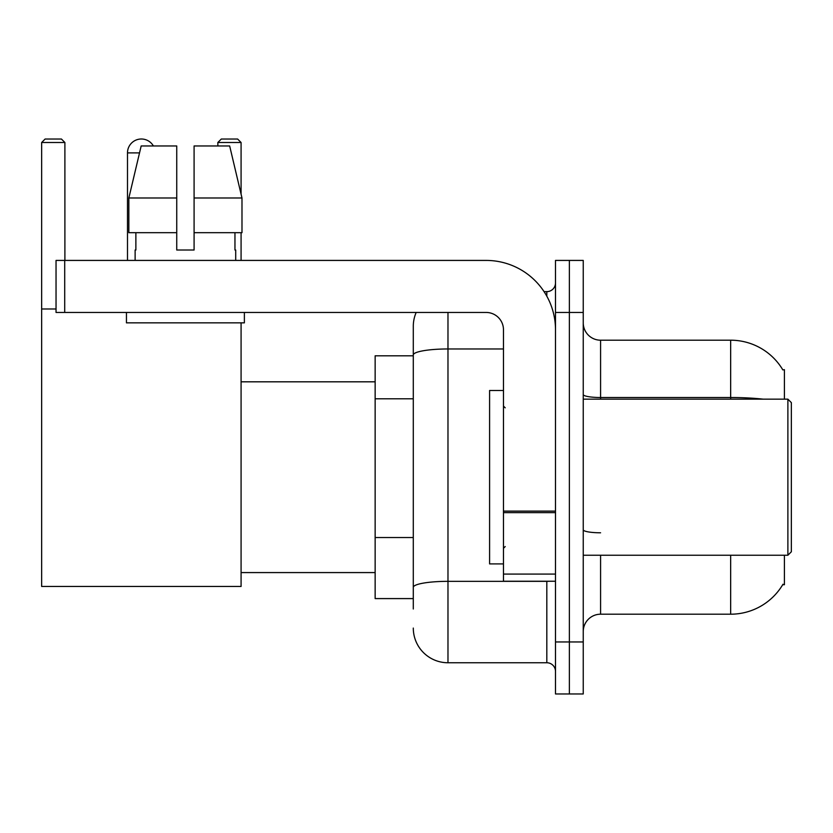 <?xml version="1.0" encoding="UTF-8"?>
<svg xmlns="http://www.w3.org/2000/svg" width="833" height="833" viewBox="0 0 833 833"><rect width="100%" height="100%" fill="white"/><g stroke="black" fill="none" stroke-linecap="round" stroke-linejoin="round"><path stroke-width="1.25" d="M784.415 399.153L784.415 369.675L782.833 369.894A60.694 60.694 0 0 0 730.656 340.197A60.694 60.694 0 0 1 782.708 369.675A60.694 60.694 0 0 0 730.656 340.197L600.583 340.197A17.347 17.347 0 0 1 583.246 322.85A17.347 17.347 0 0 0 600.583 340.197L600.583 399.153M784.415 555.236L784.415 584.714L782.708 584.714L783.01 584.204A60.694 60.694 0 0 1 730.656 614.202L600.583 614.202A17.347 17.347 0 0 0 583.246 631.539M413.293 608.996L413.293 354.983L413.293 355.806L375.142 355.806L375.142 598.594L413.293 598.594M569.366 641.951L569.366 693.972L583.246 693.972L583.246 641.951L569.366 641.951L569.366 693.972L555.496 693.972L555.496 641.951L569.366 641.951L569.366 312.448L569.366 641.951M555.496 641.951L555.496 260.417L569.366 260.417L569.366 312.448L569.366 260.417L583.246 260.417L583.246 641.951M447.977 312.448L447.977 662.756L546.823 662.756L546.823 581.247M544.064 291.633L546.823 291.633A8.674 8.674 0 0 0 555.496 282.97M413.293 388.386L413.293 326.317A34.684 34.684 0 0 1 416.188 312.448M413.293 593.388L413.293 547.937M503.476 348.965L447.977 348.965A34.684 6.018 180 0 0 413.293 354.983L413.293 326.317M555.496 671.429A8.674 8.674 0 0 0 546.823 662.756M447.977 662.756A34.684 34.684 0 0 1 413.293 628.072M194.089 250.015L176.742 250.015L194.089 250.015L176.742 250.015L194.089 250.015L194.089 145.962L229.669 145.962L241.987 197.994L241.987 232.678L194.089 232.678M241.081 142.495L217.85 142.495L221.318 139.028L237.613 139.028L241.081 142.495L241.081 194.172L241.987 197.994L194.089 197.994M127.491 260.417L127.491 152.897A13.869 13.869 0 0 1 153.387 145.962M241.081 322.85L241.081 586.453L41.65 586.453L41.65 142.495L45.117 139.028L61.423 139.028L64.891 142.495L41.65 142.495M64.891 260.417L64.891 142.495M41.65 308.981L56.04 308.981M241.081 232.678L241.081 260.417M217.85 142.495L217.85 145.962M555.496 581.247L503.476 581.247L503.476 511.118L555.496 511.118M555.496 329.785A69.368 69.368 0 0 0 486.128 260.417L64.714 260.417L64.714 312.448L486.128 312.448A17.347 17.347 0 0 1 503.476 329.785L503.476 511.118M64.714 312.448L56.04 312.448L56.04 260.417L64.714 260.417M135.123 250.015L135.873 250.015L135.123 250.015L135.123 260.417M235.708 250.015L234.958 250.015L235.708 250.015L235.708 260.417M234.958 232.678L234.958 250.015M176.742 197.994L128.844 197.994L141.173 145.962L176.742 145.962L176.742 250.015M135.873 250.015L135.873 232.678M126.449 312.448L126.449 322.85L244.381 322.85L244.381 312.448M176.742 232.678L128.844 232.678L128.844 197.994L141.173 145.962M241.987 232.678L241.987 197.994L229.669 145.962M787.883 399.153L791.35 402.631L791.35 551.769L787.883 555.236L787.883 399.153L583.246 399.153M503.476 390.49L489.596 390.49L489.596 563.91L503.476 563.91M413.293 398.799L375.142 398.799M413.293 537.535L375.142 537.535M600.583 555.236L600.583 614.202M730.656 614.202L730.656 555.236M782.833 369.894A60.694 60.694 0 0 0 730.656 340.197L730.656 397.518L600.583 397.518A17.347 3.009 0 0 1 583.246 394.509M763.174 399.153A60.694 10.537 180 0 0 730.656 397.518L730.656 399.153M583.246 312.448L555.496 312.448M600.583 532.787A17.347 3.009 -0 0 1 583.246 529.778M549.842 581.247A8.674 1.51 0 0 1 546.823 581.34L447.977 581.34A34.684 6.018 180 0 0 413.293 587.369M546.823 296.204L546.823 291.633M139.517 152.897L127.491 152.897M555.496 512.628L503.476 512.628M503.476 574.083L555.496 574.083M241.081 572.583L375.142 572.583M241.081 381.816L375.142 381.816M583.246 555.236L787.883 555.236M505.204 407.826L503.476 406.098M505.204 546.563L503.476 548.301"/></g></svg>
